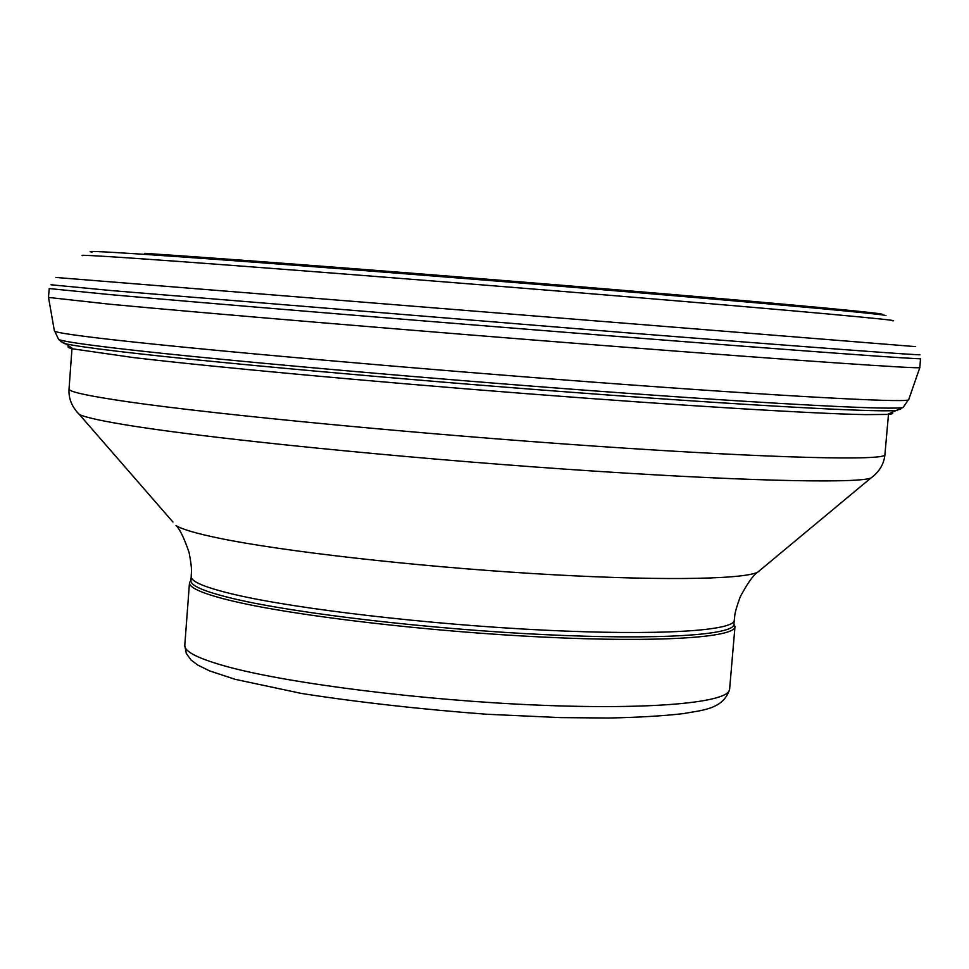 <?xml version="1.0" encoding="UTF-8"?>
<svg xmlns="http://www.w3.org/2000/svg" width="969" height="969" viewBox="0 0 969 969"><rect width="100%" height="100%" fill="white"/><g stroke="black" fill="none" stroke-linecap="round" stroke-linejoin="round"><path stroke-width="1.45" d="M152.654 253.866L144.841 253.357M892.619 320.812C904.973 320.703 799.764 311.025 620.923 296.211C442.458 281.434 231.894 265.046 141.329 258.784L133.092 258.214C94.805 255.61 78.041 254.762 82.825 255.646M915.487 346.611L55.936 277.461M110.623 304.29L48.45 297.447L49.249 288.568L110.866 294.673C204.277 303.031 422.048 321.018 612.481 336.037C803.228 351.081 923.033 359.753 920.538 358.663L919.823 367.626C918.733 368.935 797.002 360.625 607.478 345.836C418.269 331.083 203.611 313.072 110.623 304.29M908.716 399.555L908.219 400.003C901.945 402.656 780.99 396.212 598.382 382.525C416.076 368.874 210.588 350.693 118.557 340.373L109.715 339.38C76.103 335.516 57.801 332.827 54.821 331.337L54.373 330.792M891.577 412.431C894.012 413.388 892.619 414.054 887.398 414.429L865.753 414.623C815.317 413.811 682.152 405.769 525.792 393.62C369.516 381.471 212.09 366.888 133.116 357.525L73.159 348.913C67.915 347.701 66.631 346.805 69.271 346.236M879.125 314.489C901.618 314.937 806.765 305.707 631.643 291.039C456.944 276.383 243.982 259.91 152.92 253.89M191.22 576.543L190.917 580.649C190.59 585.882 205.307 592.011 235.067 599.036C297.301 613.619 429.243 629.075 543.561 634.586C658.108 640.17 734.017 635.155 733.908 624.339L734.26 620.233C734.381 630.916 658.484 635.761 543.936 630.141C429.606 624.569 297.64 609.174 235.394 594.724C205.634 587.771 190.905 581.703 191.22 576.543C191.063 571.674 192.843 572.485 189.125 552.645C184.195 538.098 179.81 529.062 175.983 525.525C181.99 529.316 196.659 533.604 219.999 538.401C282.851 551.313 412.528 566.126 531.799 573.491C651.216 580.891 740.934 579.85 757.54 572.316L761.028 569.421M190.905 580.261L189.488 582.744C189.161 588.038 203.926 594.227 233.783 601.313C296.26 616.03 428.831 631.606 543.718 637.117C658.835 642.701 735.083 637.578 734.986 626.628L733.945 623.951M885.957 315.603C885.872 314.307 775.224 304.048 603.324 289.792C431.738 275.559 235.806 260.455 149.105 254.665L140.977 254.12C100.146 251.455 83.903 250.789 92.249 252.122M919.387 354.642C929.15 356.107 814.202 347.617 622.025 332.403L112.004 290.627L50.994 284.777M903.629 406.726L903.193 407.368C896.7 410.396 777.271 404.461 597.219 391.101C417.469 377.777 214.524 359.632 122.809 348.997L113.979 347.968C80.124 343.934 61.665 341.088 58.6 339.416L58.261 338.678M900.564 409.197L895.477 410.577C872.076 412.2 745.113 405.369 572.231 392.336C399.567 379.339 212.914 362.442 125.534 352.207L116.728 351.178C90.601 348.028 73.62 345.582 65.795 343.825L60.89 341.609M72.009 348.125L69.041 388.993C68.69 391.767 88.385 396.042 128.114 401.808C216.559 414.635 419.286 434.112 596.383 446.237C773.795 458.422 886.502 460.905 884.915 454.631L888.525 413.884M76.89 411.946L79.349 414.478C85.647 417.578 104.192 421.527 134.957 426.348C217.613 439.32 399.931 457.695 567.095 469.275C734.49 480.915 854.246 483.749 870.731 478.153L873.493 476.094M172.93 522.025L79.349 414.478C71.863 406.968 68.436 398.477 69.041 388.993M189.488 582.744L184.776 645.402C184.364 651.798 199.033 659.029 228.781 667.084C291.027 683.823 423.344 700.405 538.134 705.129C653.154 709.926 729.512 702.464 729.609 689.238L734.986 626.628M48.535 297.531L54.421 331.083M919.823 367.626L908.631 399.809M54.821 331.337L58.6 339.416C62.488 342.651 64.887 344.116 65.783 343.813L73.147 348.913M908.219 400.003L903.193 407.368L887.386 414.429M884.915 454.631C884.019 464.103 879.295 471.939 870.731 478.153L757.54 572.316C753.179 575.198 747.39 583.423 740.183 596.977C733.315 615.969 735.205 615.46 734.26 620.233M729.609 689.238C723.298 709.696 701.144 710.192 683.69 713.584C663.087 715.958 638.147 717.435 608.859 718.017L560.3 717.605L486.244 714.226C419.662 709.163 358.106 702.246 301.577 693.465L235.164 679.33L209.534 670.875L197.676 665.013L190.978 659.925L186.278 653.445L184.776 645.402"/></g></svg>
